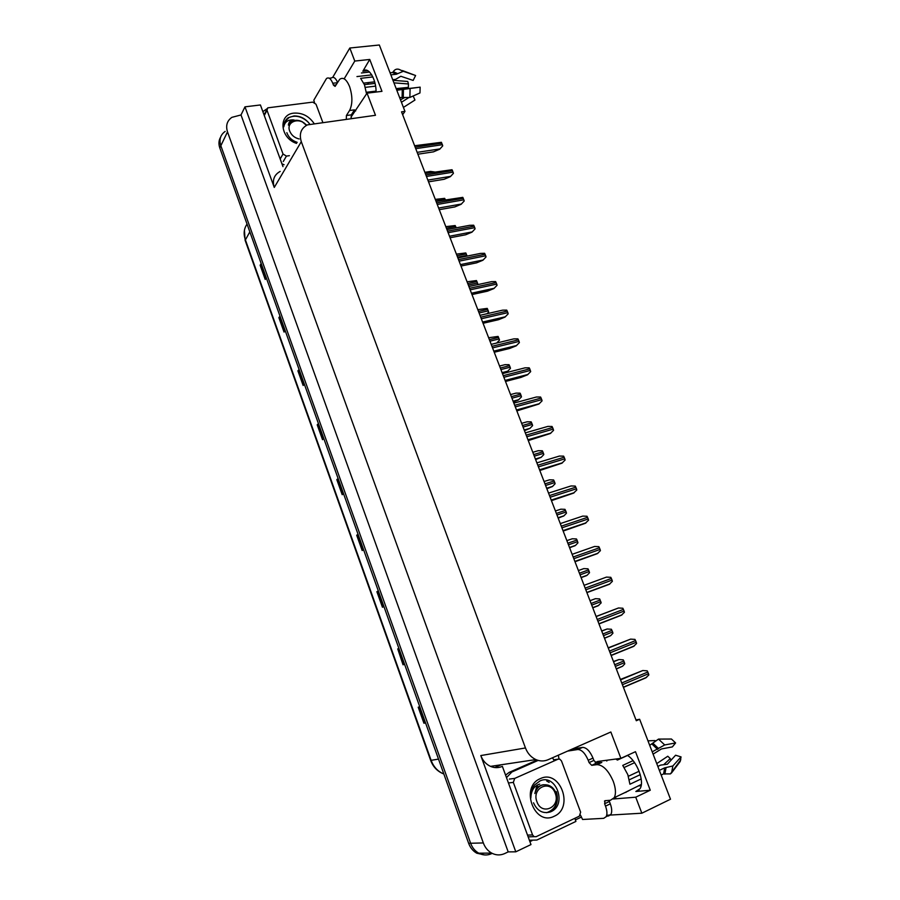 <?xml version="1.0" encoding="UTF-8"?>
<svg xmlns="http://www.w3.org/2000/svg" width="900" height="900" viewBox="0 0 900 900"><rect width="100%" height="100%" fill="white"/><g stroke="black" fill="none" stroke-linecap="round" stroke-linejoin="round"><path stroke-width="1.35" d="M625.207 792.461L625.916 792.45M350.966 117.191L367.031 93.161L375.48 115.29L307.395 124.886C300.983 128.329 298.957 133.92 301.298 141.649L525.454 747.956C527.591 753.435 531.056 757.305 535.86 759.577C540.023 761.366 544.095 761.411 548.077 759.724L610.841 731.992L620.899 758.351L597.611 761.479L595.215 762.525M402.637 114.705L404.966 111.397L379.327 45L349.808 48.015L354.78 61.065L369.743 59.456L362.846 71.235C368.066 65.925 376.189 78.525 376.099 92.047M495.045 767.43L501.142 764.775M581.501 817.009L575.336 819.945M531.472 840.814L529.886 841.567M525.454 747.956L480.803 755.561L515.79 851.816L530.977 844.571L502.369 766.35M282.971 166.624L260.415 104.962L244.969 106.841L274.264 187.436C272.115 180.135 274.072 174.803 280.159 171.428M480.803 755.561C482.76 760.658 486 764.269 490.511 766.373C494.438 768.026 498.285 768.06 502.065 766.485M241.009 114.953L508.185 851.895L504.72 853.549C500.366 855.506 496.024 855.36 491.67 853.099C487.822 850.905 485.032 847.519 483.322 842.94L227.498 131.873C225.574 125.629 227.036 120.791 231.874 117.349L241.009 114.953L244.969 106.841M349.808 48.015L332.73 77.344M484.74 854.955L476.798 853.211C473.017 851.085 470.306 847.778 468.641 843.311L219.791 147.915L220.838 145.744C218.947 139.612 220.388 134.843 225.157 131.422C220.388 134.843 218.947 139.612 220.838 145.744L470.621 843.266L220.838 145.744L227.498 131.873M491.625 853.639C487.35 855.562 483.075 855.416 478.8 853.2C475.02 851.062 472.298 847.744 470.621 843.266C472.298 847.744 475.02 851.062 478.8 853.2C483.075 855.416 487.35 855.562 491.625 853.639M613.249 798.998L635.726 797.197L641.846 813.206L670.5 799.222L639.641 719.269L635.985 719.933M641.846 813.206L606.701 815.276M515.79 851.816L508.185 851.895M641.137 785.666L638.156 785.947M367.627 84.263L368.73 82.53M354.78 61.065L344.171 78.817M627.39 755.381C636.885 760.86 644.794 781.481 640.091 788.625L635.85 791.494L650.273 790.234L635.479 751.691L620.899 758.351M650.273 790.234L635.726 797.197M404.966 111.397L401.546 111.847L636.3 720.742L639.641 719.269M369.743 59.456L381.971 91.339L367.031 93.161M606.971 760.219L606.803 761.062M425.509 722.79L423.945 723.24L425.531 722.846M419.782 706.77L418.207 707.209L423.945 723.24M403.38 664.673L404.561 664.234L403.38 664.673L397.733 648.877L403.043 664.796M378.349 590.996L376.897 591.694L382.455 607.241L383.906 606.521M378.326 590.929L376.897 591.694M358.11 534.431L356.704 535.23L362.183 550.541L363.555 549.664M358.065 534.319L356.704 535.23M261.304 263.936L260.134 265.219L265.219 279.439L266.287 277.852M261.18 263.588L260.134 265.219M280.102 316.463L278.887 317.644L284.051 332.077L285.165 330.615M279.99 316.147L278.887 317.644M299.171 369.743L297.911 370.834L303.142 385.481L304.335 384.165M299.081 369.484L297.911 370.834M318.521 423.821L317.216 424.822L322.537 439.684L323.775 438.514M318.442 423.608L317.216 424.822M338.164 478.721L336.814 479.621L342.202 494.707L343.519 493.673M338.108 478.553L336.814 479.621M219.791 147.915C218.441 143.944 218.722 140.355 220.612 137.149M613.462 661.511L618.941 659.554L623.227 659.846L623.824 660.982L624.78 663.851L622.575 666.236L616.342 668.981M620.381 679.466L642.814 670.523L647.235 670.837L648.518 673.717L648.832 674.955L645.694 677.925L623.419 687.352M601.684 630.979L607.14 628.988L611.393 629.258L612.619 632.025L612.934 633.229L610.673 635.659L604.508 638.28M595.429 598.68L590.018 600.705L595.429 598.68L599.648 598.916L601.178 602.854L598.163 605.768L592.762 607.815M581.13 577.665L587.149 575.235L589.523 572.726L589.207 571.523L588.004 568.811L583.808 568.609L578.396 570.555M608.186 647.831L630.607 639.124L634.984 639.405L636.266 642.251L636.581 643.489L633.465 646.47L611.145 655.515M596.092 616.466L618.491 607.984L622.845 608.231L624.105 611.055L624.42 612.293L621.326 615.262L598.972 623.936M609.289 584.325L586.901 592.627L609.289 584.325L612.371 581.344L612.056 580.106L610.808 577.316L606.476 577.102L584.089 585.315M574.988 561.724L597.352 553.635L600.413 550.642L600.097 549.416L598.86 546.66L594.562 546.469L572.141 554.332M346.32 119.138L346.41 115.504L349.571 110.486C352.654 104.164 352.654 96.176 349.571 86.513C346.455 79.234 343.159 76.837 339.66 79.335L335.115 86.389L333.506 85.207L336.037 84.904M372.859 76.927L360.619 78.345L364.455 84.758L366.559 93.892M392.726 79.706L395.618 79.369L400.838 76.264L413.145 80.438L415.609 75.51L403.301 71.291L396.349 74.228L390.859 74.858M356.951 76.579L371.779 74.88M390.06 72.788L392.58 72.506L393.289 71.64C394.774 69.446 396.675 68.681 398.981 69.345L403.301 71.291M375.041 83.385L364.41 84.645M353.452 111.51L351.326 114.862L351.225 118.496M396.799 90.248L420.142 87.154L419.974 92.948L409.871 97.448L399.6 97.515M363.769 83.115L374.647 81.832M365.321 87.356L375.581 86.13M376.076 91.103L366.368 92.284M420.142 87.154L396.675 89.921M400.478 99.776L404.404 97.718M408.397 97.853L401.445 102.274M393.941 82.856L408.454 83.959L408.364 87.379L396.157 88.594M415.609 75.51L402.435 70.571M403.425 107.404L414.956 100.046L413.156 95.974M408.454 83.959L407.745 81.461L392.974 80.325M329.254 78.233L331.346 77.996C333.517 76.455 335.576 77.906 337.556 82.361M314.505 102.51L313.796 100.215L326.464 78.547C328.691 76.984 330.795 78.559 332.775 83.261L333.506 85.207M284.074 164.734L281.936 163.811M262.845 111.623L266.963 108.776M609.097 800.37L609.413 801.484L604.62 803.768L605.07 800.685L610.459 800.258L614.261 797.659C616.117 793.811 615.791 788.389 613.294 781.403C608.524 770.535 603.09 764.944 596.981 764.64L591.727 765.326L589.084 762.592L593.887 760.433L596.531 763.144L591.727 765.326M633.071 760.646L622.755 765.405L627.817 774.641L629.933 784.226L641.183 778.928M653.096 754.133L661.433 748.957L672.356 746.91L675.607 742.939L664.706 744.952L652.207 751.837M615.758 759.038L617.434 760.061L627.514 755.46M649.699 745.324L658.519 739.091L671.445 739.035L675.607 742.939M601.133 762.536L596.531 763.144M641.329 784.451L623.329 793.361M659.363 770.355L664.695 767.846L672.863 765.967L681.053 756.911L680.197 761.512L671.602 772.841L670.399 773.91L663.615 773.887L661.174 775.046M624.195 767.475L634.59 762.671M628.391 776.261L639.124 771.244M681.053 756.911L675.585 755.224L667.361 764.235L660.645 765.101L657.844 766.418M640.271 774.664L629.347 779.771M656.752 763.605L667.789 756.236L670.252 758.576L664.11 764.291M671.006 760.23L670.252 758.576M655.02 740.565L647.966 740.835M572.321 749.014L582.581 747.394C586.474 747.518 589.95 751.084 592.999 758.092L593.887 760.433M609.413 801.484L610.301 803.846C611.933 808.403 612.146 811.913 610.942 814.387L608.467 816.03M567.596 751.095L577.8 749.509C581.681 749.644 585.158 753.221 588.206 760.252L589.084 762.592M604.62 803.768L605.509 806.13C607.14 810.697 607.365 814.207 606.173 816.683L603.709 818.325L582.57 819.484L580.466 815.096M558.382 755.168L558.979 758.981M529.673 840.994L531.788 840.859M574.898 818.28L575.91 821.419L536.839 840.049L529.391 840.229M537.109 760.072L509.22 772.346L505.575 775.136M506.486 777.634L511.875 771.986L538.166 760.41M553.804 759.791L552.386 757.822M615.499 797.062L615.758 797.749M296.55 143.415C279.911 138.082 278.01 114.3 293.94 113.13C302.254 112.646 308.947 116.078 314.01 123.413M309.713 124.076C305.527 118.575 300.296 115.864 294.007 115.954L288.27 117.698C285.322 119.903 283.826 122.94 283.804 126.81C284.749 121.703 288.18 119.419 294.098 119.992M286.841 132.683C288.517 137.362 291.96 140.591 297.169 142.346M289.373 155.678L286.425 156.105L283.028 154.013L266.996 110.272L267.75 107.843L312.716 102.127L316.001 104.198L322.751 122.254M308.126 122.085C301.736 116.359 295.38 114.829 289.069 117.517L285.109 121.297M540.304 778.658C559.991 768.758 574.538 807.66 554.22 816.244C534.285 826.673 519.66 786.746 540.304 778.658M533.52 802.822C537.221 810.956 542.846 813.982 550.373 811.935C567.923 805.23 555.896 773.19 540.056 780.896L534.577 784.957C531.821 788.648 530.561 793.012 530.831 798.064C531.146 790.481 534.105 785.835 539.707 784.102M536.108 836.707L534.06 836.674L532.575 834.93L513.326 782.393L514.721 778.399L558.067 759.173L559.811 759.15L561.488 760.95L580.635 812.183L579.352 816.165L536.108 836.707M558.067 759.173L553.624 759.814M549.146 782.404L546.683 780.998M299.16 138.96C294.637 137.891 291.499 135.293 289.733 131.153C285.694 121.466 299.891 116.651 306.45 125.359L302.175 121.691L306.787 125.179M292.5 119.846C290.002 120.825 288.619 122.603 288.382 125.145L291.78 121.399C294.907 119.824 298.373 119.914 302.175 121.691M288.754 124.391L288.382 125.145M552.274 810.979C557.179 805.511 558.529 799.076 556.346 791.685M555.233 793.327C560.925 807.109 541.744 816.097 536.929 801.731C531.315 787.759 550.519 779.13 555.233 793.327M537.053 785.16L534.847 793.519C537.233 786.375 541.71 783.607 548.269 785.216C551.7 786.375 554.22 788.873 555.84 792.72C558.428 802.935 555.334 809.606 546.57 812.711M538.301 786.6L537.266 786.184M543.589 784.732C539.111 785.261 536.197 788.186 534.847 793.519M569.621 547.796L575.528 545.389L577.957 542.835L577.024 540.034L576.45 538.954L572.288 538.774L566.854 540.641M558.191 518.175L564.007 515.779L566.483 513.18L566.168 511.988L564.986 509.332L560.846 509.186L555.413 510.964M546.863 488.779L552.577 486.405L555.097 483.761L554.794 482.58L553.613 479.947L549.506 479.824L544.061 481.522M563.164 531.067L585.225 523.339L588.555 520.2L588.24 518.974L587.014 516.251L582.75 516.094L560.284 523.597M551.441 500.659L573.48 493.155L576.788 490.005L576.484 488.779L575.269 486.079L571.028 485.955L548.539 493.11M539.82 470.498L561.836 463.219L565.121 460.046L564.817 458.831L563.614 456.154L559.406 456.064L536.873 462.87M535.624 459.608L541.238 457.256L543.803 454.579L543.499 453.386L542.34 450.787L538.256 450.697L532.8 452.317M524.464 430.673L529.988 428.344L532.597 425.621L532.294 424.44L531.146 421.853L527.085 421.796L521.629 423.338M513.394 401.974L518.344 400.016L521.483 396.889L520.582 394.155L520.043 393.154L516.004 393.12L510.548 394.582M502.414 373.489L507.589 371.329L510.457 368.381L510.154 367.211L509.017 364.68L505.012 364.669L499.545 366.053M488.632 337.748L498.082 336.42L499.511 340.099L496.688 343.024M528.278 440.584L550.294 433.519L553.556 430.335L553.241 429.12L552.049 426.476L547.864 426.409L525.319 432.889M516.836 410.906L538.83 404.066L542.07 400.86L541.766 399.656L540.585 397.035L536.423 397.001L513.844 403.132M505.496 381.465L520.942 377.426L527.467 374.839L530.685 371.621L529.762 368.843L529.2 367.83L525.082 367.819L502.47 373.635M494.235 352.26L509.704 348.446L516.195 345.848L519.379 342.619L519.075 341.415L517.916 338.85L513.821 338.873L491.186 344.363M483.064 323.291L498.555 319.702L505.012 317.093L508.174 313.841L507.87 312.649L506.723 310.106L502.65 310.151L479.993 315.326M477.81 309.668L487.238 308.385L488.644 312.03L487.091 313.706M467.066 281.79L476.471 280.564L477.877 284.175L477.394 284.692M456.401 254.126L465.795 252.945L467.1 256.095M445.804 226.654L455.186 225.551L456.221 227.824M435.296 199.395L444.668 198.36L445.376 199.789M424.856 172.328L430.537 171.428L434.599 171.979M471.983 294.559L487.485 291.173L493.909 288.551L497.059 285.289L496.744 284.096L495.608 281.588L491.569 281.655L468.889 286.515M460.991 266.04L476.516 262.868L482.906 260.246L486.022 256.972L485.719 255.78L484.594 253.294L480.566 253.395L457.864 257.94M450.079 237.757L465.626 234.787L471.983 232.155L475.076 228.87L474.772 227.678L473.659 225.214L469.699 225.315L446.929 229.567M464.209 200.981L461.137 204.289L464.209 200.981L462.803 197.359L436.072 201.409M439.267 209.689L454.815 206.933L461.137 204.289M453.442 173.317L450.382 176.636L453.442 173.317L452.036 169.729L425.295 173.464M428.524 181.845L444.094 179.291L450.382 176.636M442.744 145.868L439.718 149.197L442.744 145.868L441.36 142.301L414.608 145.744M417.87 154.215L433.451 151.852L439.718 149.197M361.418 72.979L369.619 72.056M483.322 842.94L468.641 843.311M301.298 141.649L274.264 187.436M635.85 791.494L639.113 789.952M247.05 224.089C243.945 228.6 243.349 233.741 245.273 239.524L431.145 760.399C433.507 766.688 437.501 771.12 443.115 773.696C437.22 771.21 433.069 766.778 430.673 760.41L438.502 759.105M249.829 231.851L245.149 240.39L430.661 760.387M342.506 494.471L337.118 479.396M322.819 439.425L317.509 424.586M303.412 385.189L298.192 370.575M284.299 331.74L279.157 317.351M265.466 279.079L260.392 264.892M362.486 550.35L357.019 535.039M382.781 607.072L377.224 591.525M424.294 723.139L418.567 707.107M615.341 666.394L624.465 662.648M614.7 664.729L623.824 660.982M613.553 661.759L618.941 659.554M622.406 684.72L648.518 673.717M621.742 682.988L647.854 672.008M620.528 679.86L642.814 670.523M603.484 635.636L612.619 632.025M602.842 633.971L611.977 630.371M601.74 631.102L607.14 628.988M591.716 605.115L600.874 601.661M591.086 603.472L600.232 600.019M581.107 577.609L586.53 575.64M580.05 574.841L589.207 571.523M579.42 573.21L588.577 569.903M610.11 652.815L636.266 642.251M609.446 651.094L635.602 640.564M608.288 648.079L630.607 639.124M597.915 621.18L624.105 611.055M597.251 619.47L623.452 609.367M596.137 616.567L618.491 607.984M585.81 589.804L612.056 580.106M585.158 588.116L611.404 578.441M574.931 561.577L597.352 553.635M573.817 558.686L600.097 549.416M573.176 557.01L599.456 547.762M396.349 74.228L392.58 72.506M349.571 110.486L354.51 109.856M402.12 97.2L402.289 89.584M409.871 97.448L410.085 88.763M403.267 97.448L403.436 89.483M397.226 73.44L393.289 71.64M402.57 97.234L402.728 89.539M396.72 74.014L392.918 72.27M337.331 82.733L332.775 83.261M346.41 115.504L351.326 114.862M657.551 749.385L652.151 744.21M596.981 764.64L601.808 762.446M663.615 773.887L664.695 767.846M671.602 772.841L672.863 765.967M664.706 744.952L658.519 739.091M664.875 774.169L666 767.857M658.53 748.564L652.894 743.164M664.087 773.876L665.168 767.779M657.945 749.104L652.489 743.873M592.999 758.092L588.206 760.252M605.509 806.13L610.301 803.846M511.875 771.986L509.22 772.346M582.581 747.394L577.8 749.509M286.425 156.105L283.264 161.528M283.028 154.013L280.17 158.985M266.996 110.272L264.274 115.515M532.575 834.93L527.524 835.11M514.721 778.399L509.366 779.074M513.326 782.393L508.444 782.977M569.554 547.639L574.976 545.76M568.462 544.815L577.643 541.642M567.844 543.195L577.024 540.034M558.09 517.905L563.524 516.105M556.976 515.014L566.168 511.988M556.358 513.416L565.549 510.39M546.727 488.407L552.161 486.697M545.591 485.471L554.794 482.58M544.972 483.874L554.175 480.994M563.062 530.786L585.518 523.192M561.915 527.827L588.24 518.974M561.274 526.163L587.599 517.331M551.284 500.243L573.773 492.998M550.125 497.228L576.484 488.779M549.484 495.574L575.842 487.159M539.606 469.946L562.118 463.05M538.414 466.875L564.817 458.831M537.784 465.233L564.188 457.223M535.444 459.146L540.889 457.515M534.285 456.142L543.499 453.386M533.678 454.567L542.891 451.822M524.25 430.11L529.695 428.558M523.069 427.061L532.294 424.44M522.461 425.486L531.686 422.876M513.146 401.31L518.602 399.825M511.942 398.194L521.179 395.707M511.346 396.641L520.582 394.155M502.121 372.735L507.589 371.329M500.906 369.562L510.154 367.211M500.31 368.021L509.558 365.67M489.949 341.156L499.207 338.929M489.353 339.626L498.611 337.399M528.019 439.897L550.564 433.35M526.815 436.759L553.241 429.12M526.185 435.139L552.623 427.522M516.533 410.096L539.1 403.875M515.295 406.901L541.766 399.656M514.676 405.293L541.148 398.07M505.125 380.531L527.738 374.647M503.876 377.28L530.37 370.418M503.257 375.683L529.762 368.843M493.819 351.202L516.454 345.645M492.548 347.895L519.075 341.415M491.94 346.32L518.467 339.851M482.614 322.121L505.26 316.868M481.309 318.757L507.87 312.649M480.701 317.183L507.262 311.096M479.081 312.964L488.351 310.86M478.496 311.445L487.766 309.341M468.293 284.996L477.574 283.016M467.719 283.489L476.989 281.509M457.594 257.243L466.875 255.375M457.02 255.735L466.301 253.89M446.4 228.206L455.692 226.474M435.87 200.891L445.174 199.271M494.224 288.27L471.465 293.22L494.156 288.326M470.16 289.834L496.744 284.096M469.564 288.281L496.147 282.566M483.165 259.988L460.44 264.611L483.142 259.999M459.101 261.157L485.719 255.78M458.505 259.605L485.123 254.25M449.494 236.227L472.219 231.907M448.132 232.695L474.772 227.678M447.548 231.165L474.176 226.17M438.626 208.046L461.374 204.03M437.254 204.469L463.905 199.8M436.657 202.95L463.32 198.304M427.849 180.09L450.608 176.366M426.454 176.456L453.139 172.136M425.869 174.949L452.554 170.651M417.15 152.347L439.931 148.916M415.733 148.669L442.44 144.686M415.159 147.172L441.866 143.213M362.846 71.235L367.808 70.684M491.67 853.099L476.798 853.211M535.86 759.577L490.511 766.373M600.548 761.085L596.104 763.099M245.115 240.3L244.44 230.175M443.115 773.696L443.7 773.606M616.286 668.835L622.575 666.236M623.363 687.195L646.65 677.34M604.44 638.123L610.673 635.659M592.695 607.658L598.86 605.329M581.051 577.451L587.149 575.235M611.089 655.346L634.331 645.919M598.905 623.768L622.114 614.768M586.834 592.459L609.998 583.864M574.864 561.409L597.982 553.219M353.914 111.116L355.702 110.891M614.261 797.659L628.706 790.808M680.794 759.78L670.399 773.91M610.942 814.387L606.173 816.683M604.462 801.101L605.396 800.663M266.85 109.564L264.757 113.603M534.06 836.674L528.502 836.854M569.498 547.481L575.528 545.389M558.034 517.748L564.007 515.779M546.671 488.261L552.577 486.405M562.995 530.606L586.069 522.821M551.216 500.074L574.245 492.66M539.539 469.789L562.534 462.757M535.387 459.011L541.238 457.256M524.194 429.986L529.988 428.344M513.101 401.197L518.827 399.645M502.088 372.645L507.757 371.183M527.962 439.762L550.913 433.091M516.476 409.973L539.381 403.661M505.091 380.419L527.951 374.468M493.785 351.124L516.611 345.51M482.58 322.054L505.373 316.777"/></g></svg>
